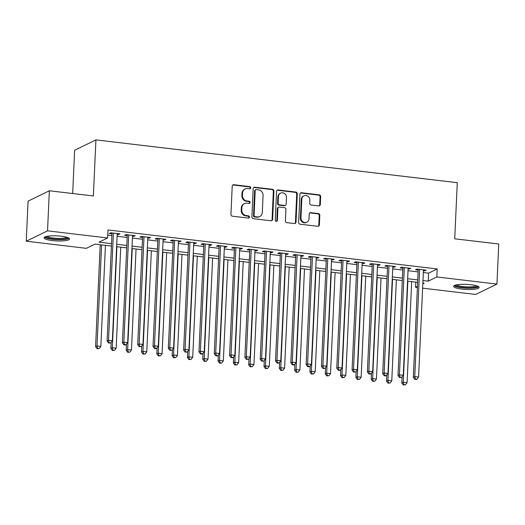 <?xml version="1.0" encoding="UTF-8"?>
<svg xmlns="http://www.w3.org/2000/svg" width="525" height="525" viewBox="0 0 525 525"><rect width="100%" height="100%" fill="white"/><g stroke="black" fill="none" stroke-linecap="round" stroke-linejoin="round"><path stroke-width="0.79" d="M250.76 187.832A1.122 1.037 64 0 0 249.762 186.605L233.789 184.715A1.608 1.477 64 0 0 232.214 186.113L230.934 214.43A1.608 1.477 64 0 0 232.365 216.182L248.332 218.072A1.122 1.037 64 0 0 249.434 217.101A1.122 1.037 64 0 0 248.43 215.873L246.363 215.624A5.145 4.732 64 0 1 241.782 210.02L241.894 207.664A5.145 4.732 64 0 1 244.447 203.608A5.145 4.732 64 0 1 246.927 203.195L248.994 203.444A1.122 1.037 64 0 0 250.097 202.466A1.122 1.037 64 0 0 249.099 201.239L247.032 200.996A5.145 4.732 64 0 1 242.452 195.392L242.557 193.029A5.145 4.732 64 0 1 245.116 188.974A5.145 4.732 64 0 1 247.597 188.567L249.664 188.81A1.122 1.037 64 0 0 250.76 187.832M249.893 188.81A1.122 1.037 64 0 0 249.185 186.887L233.218 184.997A1.608 1.477 64 0 0 232.746 185.017M248.561 218.072A1.122 1.037 64 0 0 247.859 216.149L245.792 215.906L246.363 215.624M249.224 203.444A1.122 1.037 64 0 0 248.522 201.521L246.455 201.272L247.032 200.996M461.902 289.091A12.771 2.54 2.6 0 1 453.626 286.328A12.771 2.54 2.6 0 1 470.873 284.721A12.771 2.54 2.6 0 1 479.141 287.483A12.771 2.54 2.6 0 1 461.902 289.091M52.31 240.568A12.771 2.54 2.6 0 1 44.041 237.799A12.771 2.54 2.6 0 1 61.281 236.198A12.771 2.54 2.6 0 1 69.556 238.96A12.771 2.54 2.6 0 1 52.31 240.568M318.728 205.931A1.608 1.477 64 0 0 320.303 204.533L320.663 196.586A1.608 1.477 64 0 0 319.233 194.841L301.501 192.734A1.608 1.477 64 0 0 299.926 194.132L298.64 222.456A1.608 1.477 64 0 0 300.07 224.201L317.809 226.308A1.608 1.477 64 0 0 319.377 224.91L319.817 215.309A1.608 1.477 64 0 0 318.386 213.563L310.793 212.664A1.608 1.477 64 0 0 309.218 214.056L309.002 218.813A4.298 3.957 64 0 1 306.863 222.206A4.298 3.957 64 0 1 302.827 221.76A4.298 3.957 64 0 1 300.963 217.862L301.809 199.218A4.298 3.957 64 0 1 303.949 195.832A4.298 3.957 64 0 1 307.985 196.278A4.298 3.957 64 0 1 309.848 200.169L309.711 203.28A1.608 1.477 64 0 0 311.141 205.032L318.728 205.931M111.398 246.067L94.979 244.125L86.349 248.325L26.25 241.205L28.068 201.134L49.35 190.772L93.371 195.982L95.918 139.886L457.275 182.693L454.729 238.796L498.75 244.007L496.932 284.084L475.65 294.446L422.625 288.159M49.35 190.772L47.532 230.843L107.632 237.963L99.002 242.163L111.51 243.646M423.334 272.527L428.571 273.151L437.194 268.944L107.993 229.95L107.632 237.963M437.194 268.944L436.833 276.964L496.932 284.084M273.925 191.054A1.608 1.477 64 0 0 272.495 189.302L254.756 187.202A1.608 1.477 64 0 0 253.181 188.593L251.895 216.917A1.608 1.477 64 0 0 253.332 218.669L271.064 220.769A1.608 1.477 64 0 0 272.639 219.371L273.925 191.054L273.348 191.33A1.608 1.477 64 0 0 271.917 189.577L254.185 187.477A1.608 1.477 64 0 0 253.713 187.504M278.132 189.971L295.864 192.071A1.608 1.477 64 0 1 297.294 193.823L296.008 222.141A1.608 1.477 64 0 1 294.433 223.538L286.847 222.639A1.608 1.477 64 0 1 285.416 220.887L285.935 209.403A1.608 1.477 64 0 0 284.504 207.651L279.471 207.053A1.608 1.477 64 0 0 277.896 208.445L277.351 220.408A1.122 1.037 64 0 1 275.737 221.176A1.122 1.037 64 0 1 275.244 220.159L276.557 191.363A1.608 1.477 64 0 1 278.132 189.971L277.554 190.247L295.286 192.347L295.864 192.071M117.18 234.432L118.46 234.583L119.903 233.881L110.716 232.792L109.279 233.494L111.956 233.809M132.497 236.243L133.777 236.394L135.214 235.699L126.026 234.609L124.589 235.305L127.267 235.627M147.807 238.061L149.087 238.212L150.524 237.51L141.337 236.421L139.899 237.123L142.577 237.438M163.118 239.873L164.397 240.023L165.834 239.321L156.647 238.238L155.21 238.934L157.894 239.256M178.428 241.684L179.707 241.841L181.145 241.139L171.964 240.05L170.52 240.752L173.204 241.067M193.738 243.502L195.024 243.652L196.462 242.95L187.274 241.861L185.837 242.563L188.514 242.878M209.055 245.313L210.335 245.464L211.772 244.768L202.584 243.679L201.147 244.381L203.825 244.696M224.365 247.131L225.645 247.282L227.082 246.579L217.895 245.49L216.457 246.192L219.135 246.507M239.676 248.942L240.955 249.093L242.393 248.391L233.205 247.308L231.768 248.003L234.452 248.325M254.986 250.753L256.266 250.911L257.709 250.208L248.522 249.119L247.085 249.821L249.762 250.136M270.296 252.571L271.582 252.722L273.02 252.02L263.832 250.93L262.395 251.632L265.072 251.954M285.613 254.382L286.893 254.533L288.33 253.838L279.142 252.748L277.705 253.45L280.383 253.765M300.923 256.2L302.203 256.351L303.64 255.649L294.453 254.559L293.016 255.262L295.693 255.577M316.234 258.011L317.513 258.162L318.951 257.467L309.763 256.377L308.326 257.073L311.01 257.394M331.544 259.829L332.83 259.98L334.267 259.278L325.08 258.188L323.643 258.891L326.32 259.206M346.861 261.64L348.141 261.791L349.578 261.089L340.39 260.006L338.953 260.702L341.631 261.023M362.171 263.452L363.451 263.609L364.888 262.907L355.701 261.817L354.263 262.52L356.941 262.835M377.482 265.269L378.761 265.42L380.198 264.718L371.011 263.629L369.574 264.331L372.258 264.646M392.792 267.081L394.072 267.232L395.515 266.536L386.328 265.447L384.884 266.149L387.568 266.464M408.102 268.898L409.388 269.049L410.826 268.347L401.638 267.258L400.201 267.96L402.878 268.275M107.756 235.141L111.871 235.627M117.101 236.25L127.188 237.444M132.412 238.061L142.498 239.256M147.722 239.879L157.808 241.073M163.032 241.69L173.119 242.885M178.349 243.502L188.429 244.702M193.659 245.319L203.746 246.514M208.97 247.131L219.056 248.325M224.28 248.948L234.367 250.143M239.59 250.76L249.677 251.954M254.907 252.577L264.987 253.772M270.217 254.389L280.304 255.583M285.528 256.2L295.614 257.394M300.838 258.018L310.925 259.212M316.155 259.829L326.235 261.023M331.465 261.647L341.552 262.841M346.776 263.458L356.862 264.652M362.086 265.269L372.173 266.47M377.396 267.087L387.483 268.282M392.713 268.898L402.793 270.093M408.023 270.716L418.11 271.911M423.419 270.71L424.699 270.861L426.136 270.165L416.948 269.076L415.511 269.771L418.189 270.093M95.918 139.886L74.635 150.248L72.673 193.535M26.25 241.205L47.532 230.843M417.395 287.543L415.551 287.326L417.447 286.401M415.787 282.128L415.551 287.326M422.822 283.782L424.18 283.126L422.861 282.968M417.631 282.345L407.551 281.151M402.321 280.534L392.234 279.339M387.01 278.723L376.924 277.528M371.7 276.905L361.613 275.71M356.39 275.093L346.303 273.899M341.073 273.276L330.993 272.081M325.762 271.464L315.676 270.27M310.452 269.653L300.366 268.452M295.142 267.835L285.055 266.641M279.825 266.024L269.745 264.83M264.515 264.206L254.428 263.012M249.204 262.395L239.118 261.201M233.894 260.577L223.808 259.383M218.584 258.766L208.497 257.572M203.267 256.955L193.187 255.76M187.957 255.137L177.87 253.942M172.646 253.326L162.56 252.131M157.336 251.508L147.249 250.313M142.026 249.697L131.939 248.502M126.709 247.885L116.622 246.684M422.973 280.54L428.203 281.164L436.833 276.964M116.734 244.263L126.82 245.457M132.044 246.074L142.131 247.275M147.361 247.892L157.441 249.086M162.671 249.703L172.758 250.898M177.982 251.521L188.068 252.715M193.292 253.332L203.378 254.527M208.609 255.15L218.689 256.344M223.919 256.961L234.006 258.156M239.229 258.772L249.316 259.967M254.54 260.59L264.626 261.785M269.85 262.402L279.937 263.596M285.167 264.219L295.247 265.414M300.477 266.031L310.564 267.225M315.787 267.842L325.874 269.043M331.098 269.66L341.184 270.854M346.415 271.471L356.495 272.665M361.725 273.289L371.812 274.483M377.035 275.1L387.122 276.294M392.346 276.918L402.432 278.112M407.656 278.729L417.742 279.923M428.571 273.151L428.203 281.164M118.46 234.583L118.499 233.717M133.777 236.394L133.816 235.528M149.087 238.212L149.126 237.346M164.397 240.023L164.437 239.157M179.707 241.841L179.747 240.975M195.024 243.652L195.064 242.786M210.335 245.464L210.374 244.598M225.645 247.282L225.684 246.415M240.955 249.093L240.995 248.227M256.266 250.911L256.305 250.044M271.582 252.722L271.622 251.856M286.893 254.533L286.932 253.673M302.203 256.351L302.243 255.485M317.513 258.162L317.553 257.296M332.83 259.98L332.87 259.114M348.141 261.791L348.18 260.925M363.451 263.609L363.49 262.743M378.761 265.42L378.801 264.554M394.072 267.232L394.111 266.365M409.388 269.049L409.428 268.183M424.699 270.861L424.738 269.994M245.116 188.974L244.538 189.256A5.145 4.732 64 0 0 241.979 193.312L242.557 193.029M246.455 201.272A5.145 4.732 64 0 1 241.874 195.668L241.979 193.312M244.447 203.608L243.876 203.89A5.145 4.732 64 0 0 241.316 207.939L241.894 207.664M245.792 215.906A5.145 4.732 64 0 1 241.211 210.302L241.316 207.939M271.537 220.743A1.608 1.477 64 0 0 272.062 219.653L273.348 191.33M256.312 189.597A1.122 1.037 64 0 0 255.209 190.575L254.08 215.434A1.122 1.037 64 0 0 255.084 216.661L257.263 216.917A5.145 4.732 64 0 0 259.744 216.503A5.145 4.732 64 0 0 262.297 212.454L263.071 195.457A5.145 4.732 64 0 0 258.49 189.853L256.312 189.597M255.767 189.689L255.196 189.965A1.122 1.037 64 0 0 254.632 190.857L255.209 190.575M259.744 216.503L259.166 216.786A5.145 4.732 64 0 1 256.686 217.199L254.507 216.937A1.122 1.037 64 0 1 253.503 215.716L254.632 190.857M294.906 223.512A1.608 1.477 64 0 0 295.431 222.423L296.717 194.099A1.608 1.477 64 0 0 295.286 192.347M278.696 207.178L278.119 207.46A1.608 1.477 64 0 0 277.318 208.727L276.773 220.684L277.351 220.408M276.478 221.379A1.122 1.037 64 0 0 276.773 220.684M286.473 197.479A4.298 3.957 64 0 0 284.616 193.587A4.298 3.957 64 0 0 280.573 193.141A4.298 3.957 64 0 0 278.434 196.527L278.138 203.096A1.608 1.477 64 0 0 279.569 204.848L284.603 205.446A1.608 1.477 64 0 0 286.178 204.048L286.473 197.479M280.573 193.141L279.996 193.423A4.298 3.957 64 0 0 277.863 196.809L278.434 196.527M285.377 205.314L284.806 205.597A1.608 1.477 64 0 1 284.025 205.728L278.992 205.131A1.608 1.477 64 0 1 277.561 203.378L277.863 196.809M277.554 190.247A1.608 1.477 64 0 0 277.082 190.273M303.949 195.832L303.371 196.114A4.298 3.957 64 0 0 301.232 199.5L301.809 199.218M306.863 222.206L306.292 222.482A4.298 3.957 64 0 1 302.249 222.042A4.298 3.957 64 0 1 300.385 218.144L301.232 199.5M318.275 226.282A1.608 1.477 64 0 0 318.806 225.192L319.239 215.591A1.608 1.477 64 0 0 317.809 213.839L310.216 212.94A1.608 1.477 64 0 0 309.75 212.966M319.2 205.905A1.608 1.477 64 0 0 319.732 204.816L320.092 196.868A1.608 1.477 64 0 0 318.662 195.116L300.923 193.016A1.608 1.477 64 0 0 300.451 193.043M100.209 244.742L95.583 346.644L97.02 345.949L100.846 346.402L105.44 245.359M101.607 244.906L97.02 345.949L97.643 348.377L97.066 348.652L99.172 348.554L97.643 348.377M100.846 346.402L99.172 348.554M97.066 348.652L95.583 346.644M111.996 232.942L107.087 341.047L108.524 340.344L113.393 233.113M109.147 342.773L108.57 343.055L110.677 342.956L109.147 342.773L108.524 340.344L112.35 340.797L117.219 233.566M107.087 341.047L108.57 343.055M110.677 342.956L112.35 340.797M67.896 237.608A11.051 2.198 2.6 0 1 52.972 238.987A11.051 2.198 2.6 0 1 45.813 236.611M46.948 236.335A10.231 2.034 -177.4 0 0 53.294 238.048A10.231 2.034 -177.4 0 0 66.793 237.234M44.527 237.149A12.692 2.527 -177.4 0 0 52.395 239.269A12.692 2.527 -177.4 0 0 69.129 238.265M477.481 286.132A11.051 2.198 2.6 0 1 467.27 287.851A11.051 2.198 2.6 0 1 455.549 285.508A11.051 2.198 2.6 0 1 455.405 285.134M454.112 285.672A12.692 2.527 -177.4 0 0 466.331 288.146A12.692 2.527 -177.4 0 0 478.715 286.788M456.533 284.858A10.231 2.034 -177.4 0 0 466.384 286.853A10.231 2.034 -177.4 0 0 476.378 285.757M111.175 342.313L110.893 348.462L112.33 347.76L116.163 348.213L120.75 247.177M116.918 246.724L112.33 347.76L112.954 350.188L112.383 350.47L114.483 350.372L112.954 350.188M116.163 348.213L114.483 350.372M112.383 350.47L110.893 348.462M126.486 344.131L126.203 350.273L127.647 349.571L131.473 350.024L136.06 248.988M132.234 248.535L127.647 349.571L128.264 352.006L127.693 352.282L129.8 352.183L128.264 352.006M131.473 350.024L129.8 352.183M127.693 352.282L126.203 350.273M141.796 345.942L141.52 352.085L142.958 351.389L146.783 351.842L151.371 250.806M147.545 250.353L142.958 351.389L143.581 353.817L143.003 354.099L145.11 354.001L143.581 353.817M146.783 351.842L145.11 354.001M143.003 354.099L141.52 352.085M157.106 347.76L156.831 353.902L158.268 353.2L162.094 353.653L166.681 252.617M162.855 252.164L158.268 353.2L158.891 355.628L158.314 355.911L160.42 355.812L158.891 355.628M162.094 353.653L160.42 355.812M158.314 355.911L156.831 353.902M127.306 234.76L122.397 342.858L123.834 342.156L128.704 234.924M124.458 344.59L123.88 344.866L125.416 345.05L125.987 344.767L124.458 344.59L123.834 342.156L127.667 342.615L132.536 235.377M122.397 342.858L123.88 344.866M125.987 344.767L127.667 342.615M142.616 236.572L137.708 344.676L139.145 343.973L144.014 236.742M139.768 346.402L139.197 346.684L141.304 346.585L139.768 346.402L139.145 343.973L142.977 344.426L147.847 237.195M137.708 344.676L139.197 346.684M141.304 346.585L142.977 344.426M157.933 238.389L153.024 346.487L154.462 345.785L159.331 238.553M155.078 348.219L154.507 348.495L156.037 348.679L156.614 348.397L155.078 348.219L154.462 345.785L158.287 346.238L163.157 239.006M153.024 346.487L154.507 348.495M156.614 348.397L158.287 346.238M173.243 240.201L168.335 348.298L169.772 347.602L174.641 240.365M170.395 350.031L169.818 350.313L171.924 350.214L170.395 350.031L169.772 347.602L173.598 348.055L178.467 240.817M168.335 348.298L169.818 350.313M171.924 350.214L173.598 348.055M172.423 349.571L172.141 355.714L173.578 355.018L177.404 355.471L181.998 254.435M178.165 253.975L173.578 355.018L174.202 357.446L173.624 357.728L175.731 357.63L174.202 357.446M177.404 355.471L175.731 357.63M173.624 357.728L172.141 355.714M188.554 242.018L183.645 350.116L185.082 349.414L189.952 242.183M185.706 351.842L185.128 352.124L187.235 352.026L185.706 351.842L185.082 349.414L188.908 349.867L193.777 242.635M183.645 350.116L185.128 352.124M187.235 352.026L188.908 349.867M187.733 351.389L187.451 357.532L188.888 356.829L192.721 357.282L197.308 256.246M193.482 255.793L188.888 356.829L189.512 359.258L188.941 359.54L191.048 359.441L189.512 359.258M192.721 357.282L191.048 359.441M188.941 359.54L187.451 357.532M203.864 243.83L198.955 351.927L200.393 351.232L205.262 243.994M201.016 353.66L200.438 353.935L201.974 354.119L202.545 353.837L201.016 353.66L200.393 351.232L204.225 351.684L209.094 244.447M198.955 351.927L200.438 353.935M202.545 353.837L204.225 351.684M203.044 353.2L202.768 359.343L204.205 358.641L208.031 359.1L212.618 258.057M208.793 257.604L204.205 358.641L204.822 361.075L204.251 361.351L206.358 361.252L204.822 361.075M208.031 359.1L206.358 361.252M204.251 361.351L202.768 359.343M219.174 245.641L214.266 353.745L215.703 353.043L220.579 245.812M216.326 355.471L215.755 355.753L217.284 355.937L217.862 355.655L216.326 355.471L215.703 353.043L219.535 353.496L224.405 246.264M214.266 353.745L215.755 355.753M217.862 355.655L219.535 353.496M218.354 355.012L218.078 361.161L219.516 360.458L223.342 360.911L227.929 259.875M224.103 259.422L219.516 360.458L220.139 362.887L219.562 363.169L221.668 363.07L220.139 362.887M223.342 360.911L221.668 363.07M219.562 363.169L218.078 361.161M234.491 247.459L229.582 355.556L231.02 354.854L235.889 247.623M231.643 357.289L231.066 357.564L232.595 357.748L233.172 357.466L231.643 357.289L231.02 354.854L234.846 355.307L239.715 248.076M229.582 355.556L231.066 357.564M233.172 357.466L234.846 355.307M233.664 356.829L233.389 362.972L234.826 362.27L238.652 362.723L243.239 261.686M239.413 261.233L234.826 362.27L235.449 364.704L234.872 364.98L236.978 364.882L235.449 364.704M238.652 362.723L236.978 364.882M234.872 364.98L233.389 362.972M249.802 249.27L244.893 357.367L246.33 356.672L251.199 249.434M246.953 359.1L246.376 359.382L248.482 359.284L246.953 359.1L246.33 356.672L250.156 357.125L255.025 249.893M244.893 357.367L246.376 359.382M248.482 359.284L250.156 357.125M248.981 358.641L248.699 364.783L250.136 364.087L253.969 364.54L258.556 263.504M254.723 263.051L250.136 364.087L250.76 366.516L250.182 366.798L252.289 366.699L250.76 366.516M253.969 364.54L252.289 366.699M250.182 366.798L248.699 364.783M265.112 251.088L260.203 359.185L261.64 358.483L266.51 251.252M262.264 360.911L261.686 361.193L263.793 361.095L262.264 360.911L261.64 358.483L265.466 358.936L270.336 251.705M260.203 359.185L261.686 361.193M263.793 361.095L265.466 358.936M264.292 360.458L264.009 366.601L265.447 365.899L269.279 366.352L273.866 265.315M270.04 264.863L265.447 365.899L266.07 368.327L265.499 368.609L267.606 368.511L266.07 368.327M269.279 366.352L267.606 368.511M265.499 368.609L264.009 366.601M280.422 252.899L275.513 360.997L276.951 360.301L281.82 253.063M277.574 362.729L277.003 363.011L278.532 363.188L279.11 362.906L277.574 362.729L276.951 360.301L280.783 360.754L285.652 253.516M275.513 360.997L277.003 363.011M279.11 362.906L280.783 360.754M279.602 362.27L279.326 368.412L280.763 367.717L284.589 368.169L289.177 267.133M285.351 266.674L280.763 367.717L281.387 370.145L280.809 370.42L282.916 370.322L281.387 370.145M284.589 368.169L282.916 370.322M280.809 370.42L279.326 368.412M295.733 254.71L290.824 362.814L292.267 362.112L297.137 254.881M292.884 364.54L292.313 364.822L293.842 365.006L294.42 364.724L292.884 364.54L292.267 362.112L296.093 362.565L300.963 255.334M290.824 362.814L292.313 364.822M294.42 364.724L296.093 362.565M294.912 364.087L294.637 370.23L296.074 369.528L299.9 369.981L304.487 268.944M300.661 268.492L296.074 369.528L296.697 371.956L296.12 372.238L298.226 372.14L296.697 371.956M299.9 369.981L298.226 372.14M296.12 372.238L294.637 370.23M311.049 256.528L306.141 364.626L307.578 363.923L312.447 256.692M308.201 366.358L307.624 366.634L309.153 366.817L309.73 366.535L308.201 366.358L307.578 363.923L311.404 364.383L316.273 257.145M306.141 364.626L307.624 366.634M309.73 366.535L311.404 364.383M310.229 365.899L309.947 372.041L311.384 371.339L315.21 371.792L319.804 270.756M315.971 270.303L311.384 371.339L312.007 373.774L311.43 374.049L313.537 373.951L312.007 373.774M315.21 371.792L313.537 373.951M311.43 374.049L309.947 372.041M326.36 258.339L321.451 366.443L322.888 365.741L327.757 258.51M323.512 368.169L322.934 368.452L325.041 368.353L323.512 368.169L322.888 365.741L326.714 366.194L331.583 258.963M321.451 366.443L322.934 368.452M325.041 368.353L326.714 366.194M325.539 367.71L325.257 373.852L326.694 373.157L330.527 373.61L335.114 272.573M331.282 272.121L326.694 373.157L327.318 375.585L326.747 375.867L328.853 375.769L327.318 375.585M330.527 373.61L328.853 375.769M326.747 375.867L325.257 373.852M341.67 260.157L336.761 368.255L338.198 367.553L343.068 260.321M338.822 369.987L338.244 370.263L339.78 370.447L340.351 370.164L338.822 369.987L338.198 367.553L342.031 368.005L346.9 260.774M336.761 368.255L338.244 370.263M340.351 370.164L342.031 368.005M340.85 369.528L340.567 375.67L342.011 374.968L345.837 375.421L350.424 274.385M346.598 273.932L342.011 374.968L342.628 377.396L342.057 377.678L344.164 377.58L342.628 377.396M345.837 375.421L344.164 377.58M342.057 377.678L340.567 375.67M356.98 261.968L352.072 370.066L353.509 369.37L358.378 262.132M354.132 371.798L353.561 372.081L355.668 371.982L354.132 371.798L353.509 369.37L357.341 369.823L362.211 262.585M352.072 370.066L353.561 372.081M355.668 371.982L357.341 369.823M356.16 371.339L355.884 377.482L357.322 376.786L361.148 377.239L365.735 276.202M361.909 275.743L357.322 376.786L357.945 379.214L357.367 379.496L359.474 379.398L357.945 379.214M361.148 377.239L359.474 379.398M357.367 379.496L355.884 377.482M372.297 263.786L367.388 371.884L368.826 371.182L373.695 263.95M369.442 373.61L368.872 373.892L370.401 374.076L370.978 373.793L369.442 373.61L368.826 371.182L372.652 371.634L377.521 264.403M367.388 371.884L368.872 373.892M370.978 373.793L372.652 371.634M371.47 373.157L371.195 379.299L372.632 378.597L376.458 379.05L381.045 278.014M377.219 277.561L372.632 378.597L373.255 381.025L372.678 381.308L374.784 381.209L373.255 381.025M376.458 379.05L374.784 381.209M372.678 381.308L371.195 379.299M387.608 265.598L382.699 373.695L384.136 372.999L389.005 265.762M384.759 375.428L384.182 375.703L385.711 375.887L386.288 375.605L384.759 375.428L384.136 372.999L387.962 373.452L392.831 266.214M382.699 373.695L384.182 375.703M386.288 375.605L387.962 373.452M386.787 374.968L386.505 381.111L387.942 380.408L391.775 380.868L396.362 279.825M392.529 279.372L387.942 380.408L388.566 382.843L387.988 383.119L390.095 383.02L388.566 382.843M391.775 380.868L390.095 383.02M387.988 383.119L386.505 381.111M402.918 267.409L398.009 375.513L399.446 374.811L404.316 267.579M400.07 377.239L399.492 377.521L401.599 377.423L400.07 377.239L399.446 374.811L403.272 375.263L408.142 268.032M398.009 375.513L399.492 377.521M401.599 377.423L403.272 375.263M402.098 376.779L401.815 382.928L403.252 382.226L407.085 382.679L411.672 281.643M407.846 281.19L403.252 382.226L403.876 384.654L403.305 384.937L405.412 384.838L403.876 384.654M407.085 382.679L405.412 384.838M403.305 384.937L401.815 382.928M418.228 269.227L413.319 377.324L414.757 376.622L419.626 269.391M415.38 379.057L414.809 379.332L416.338 379.516L416.909 379.234L415.38 379.057L414.757 376.622L418.589 377.075L423.458 269.843M413.319 377.324L414.809 379.332M416.909 379.234L418.589 377.075M249.185 186.887L249.762 186.605M247.859 216.149L248.43 215.873M248.522 201.521L249.099 201.239M241.874 195.668L242.452 195.392M241.211 210.302L241.782 210.02M233.218 184.997L233.789 184.715M272.062 219.653L272.639 219.371M254.185 187.477L254.756 187.202M271.917 189.577L272.495 189.302M253.503 215.716L254.08 215.434M254.507 216.937L255.084 216.661M256.686 217.199L257.263 216.917M296.717 194.099L297.294 193.823M295.431 222.423L296.008 222.141M277.318 208.727L277.896 208.445M277.561 203.378L278.138 203.096M278.992 205.131L279.569 204.848M284.025 205.728L284.603 205.446M300.385 218.144L300.963 217.862M310.216 212.94L310.793 212.664M317.809 213.839L318.386 213.563M319.239 215.591L319.817 215.309M318.806 225.192L319.377 224.91M300.923 193.016L301.501 192.734M318.662 195.116L319.233 194.841M320.092 196.868L320.663 196.586M319.732 204.816L320.303 204.533"/></g></svg>
